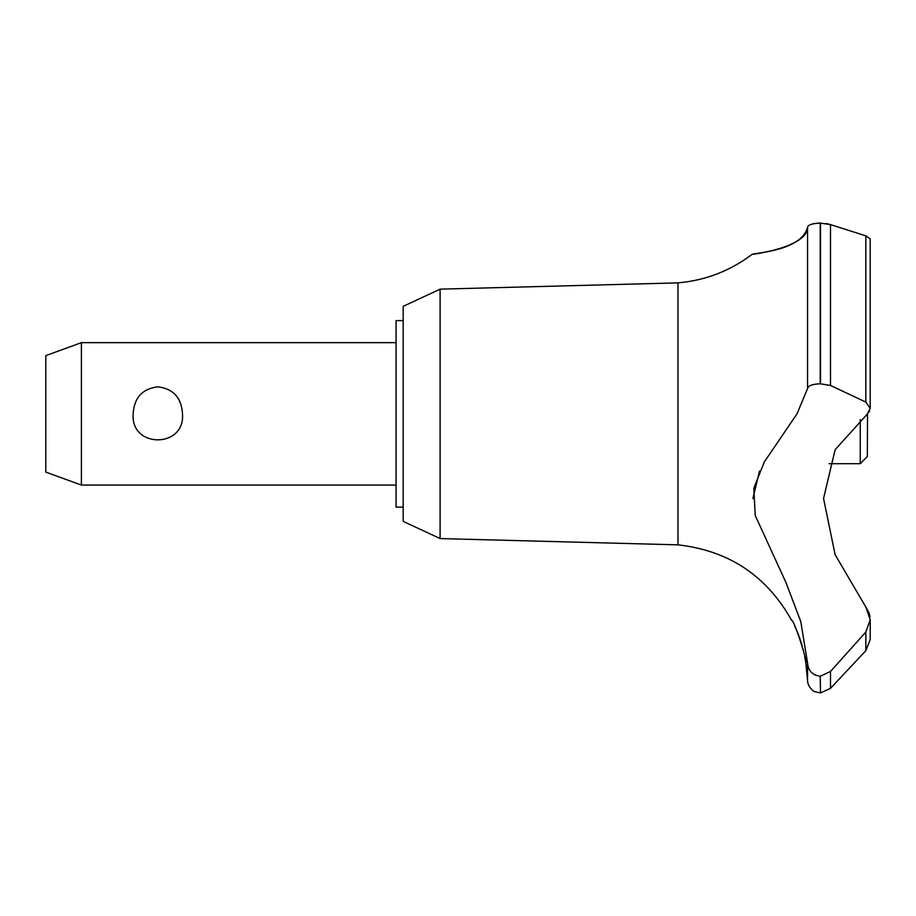 <?xml version="1.0" encoding="UTF-8"?>
<svg xmlns="http://www.w3.org/2000/svg" width="916" height="916" viewBox="0 0 916 916"><rect width="100%" height="100%" fill="white"/><g stroke="black" fill="none" stroke-linecap="round" stroke-linejoin="round"><path stroke-width="1.37" d="M403.177 507.12L396.067 507.12L396.067 320.6L403.177 320.6M440.104 289.147L403.177 306.356L403.177 521.364L440.104 538.574L440.104 289.147L677.989 282.872C705.389 280.445 730.063 270.953 752.036 254.396L753.765 254.144M440.104 538.574L677.989 544.848L677.989 282.872M829.083 463.691L860.238 463.691L867.349 456.58L867.521 413.86L835.129 449.687L823.553 498.522L835.129 554.695L865.838 607.033L870.2 619.788L865.849 632.04L830.491 671.439L830.491 688.351L865.849 650.658L870.2 639.608L865.849 650.658L865.849 632.04M761.482 252.862L772.944 250.434M787.268 246.003L795.66 242.007M811.977 224.099L814.576 223.527M817.312 223.195L819.099 223.092M819.625 223.069L820.221 223.069C812.263 223.458 808.038 224.844 807.557 227.202C807.775 248.419 746.3 255.209 752.402 254.339C754.956 252.747 801.374 251.076 807.557 227.202L807.557 388.59C808.233 385.647 812.458 384.056 820.221 383.793L830.503 385.453M826.118 223.538L830.491 224.58L820.221 223.069L820.221 383.793M820.221 676.157L820.507 692.931L820.221 676.157C812.458 675.241 808.233 670.856 807.557 663.012L800.767 621.506L785.882 582.347L755.242 515.525L753.822 488.239L764.322 461.939L797 413.86L807.557 388.59M677.989 544.848C728.77 550.573 766.646 575.729 791.619 620.315C793.966 619.136 808.13 663.447 805.828 663.035L804.706 656.509M803.481 650.829L802.954 648.665M802.061 645.379L801.557 643.65M801.042 641.967L800.641 640.742M800.206 639.425L799.931 638.624M799.565 637.605L799.267 636.78M798.798 635.521L797.928 633.288M797.584 632.452L794.687 626.063M81.398 342.664L81.398 485.056L45.8 472.095L45.8 355.626L81.398 342.664L396.067 342.664M133.163 413.86C134.114 397.762 142.335 388.75 157.827 386.815C173.319 388.75 181.54 397.762 182.49 413.86C185.307 448.496 130.347 448.496 133.163 413.86M860.238 463.691L860.238 419.562M870.189 408.65L870.2 238.87L865.849 235.87L830.491 224.58L830.491 385.453L865.849 402.101L870.2 408.307L867.521 413.86M830.503 671.439L820.507 676.157M870.005 616.972L869.25 613.537M869.055 612.93L865.838 607.033M820.221 692.931L814.668 691.603C815.251 692.427 807.488 687.802 807.557 680.245L807.557 663.035M814.175 674.519L816.248 675.458M759.501 471.11L752.872 498.579M869.112 411.879L869.559 411.044M820.507 383.793L820.507 223.069M865.849 402.101L865.849 235.87M396.067 485.056L81.398 485.056M870.2 639.608L870.2 619.788M820.507 692.931L830.491 688.351M807.557 680.245L805.828 663.035"/></g></svg>
